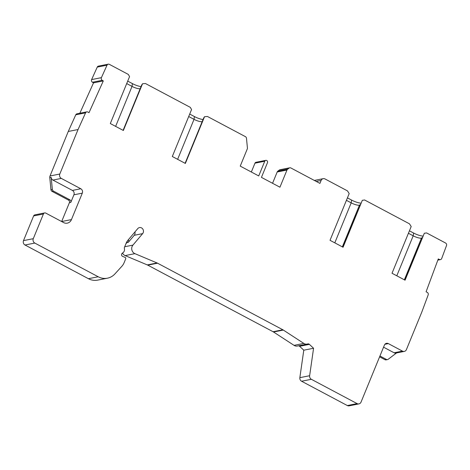 <?xml version="1.0" encoding="UTF-8"?>
<svg xmlns="http://www.w3.org/2000/svg" width="470" height="470" viewBox="0 0 470 470"><rect width="100%" height="100%" fill="white"/><g stroke="black" fill="none" stroke-linecap="round" stroke-linejoin="round"><path stroke-width="0.7" d="M103.306 80.916L102.231 80.311A1.974 1.774 -101.2 0 1 101.408 77.65L107.025 65.177A1.974 1.774 -101.2 0 1 108.247 64.173L98.459 66.111A1.974 1.774 78.8 0 0 97.237 67.116L91.621 79.589A1.974 1.774 78.8 0 0 92.449 82.25L93.524 82.855L103.306 80.916L89.012 112.671L87.937 112.066A1.974 1.774 -101.2 0 0 85.558 112.865L78.049 129.532L59.802 174.029A3.284 2.961 -101.2 0 0 61.317 178.412L80.787 188.758A3.284 2.961 78.8 0 1 82.303 193.141L71.452 219.59A6.574 5.922 78.8 0 1 67.292 223.15A6.574 5.922 78.8 0 1 63.603 222.58L45.766 213.098A1.974 1.774 -101.2 0 0 43.41 213.997L33.288 238.684A3.284 2.961 -101.2 0 0 34.803 243.066L98.212 276.765A16.432 14.805 -101.2 0 0 107.43 278.187A16.432 14.805 -101.2 0 0 114.95 273.881L121.836 266.32A13.148 11.844 -101.2 0 0 124.139 262.648L125.719 258.8A0.987 0.887 -101.2 0 0 125.19 257.448L122.564 256.344A1.645 1.481 78.8 0 1 121.683 254.094L121.765 253.894A1.974 1.774 78.8 0 1 122.582 252.978A3.942 3.554 -101.2 0 0 124.209 251.15A3.942 3.554 -101.2 0 0 124.397 248.554A1.945 1.751 78.8 0 1 124.491 247.273L126.13 243.278A12.49 11.251 78.8 0 1 128.052 240.094L137.763 228.608A3.613 3.255 78.8 0 1 139.496 227.574A3.613 3.255 78.8 0 1 142.733 228.955A3.613 3.255 78.8 0 1 143.191 232.709A3.613 3.255 78.8 0 1 142.633 233.631L134.244 235.294L128.287 242.338A1.974 1.774 78.8 0 0 128.328 239.77M44.662 212.928L34.874 214.866A1.974 1.774 78.8 0 0 33.623 215.936L23.5 240.622A3.284 2.961 78.8 0 0 25.016 245.005L88.425 278.698A16.432 14.805 78.8 0 0 97.642 280.126L107.43 278.187M108.247 64.173A1.974 1.774 -101.2 0 1 109.351 64.343L128.304 74.413L129.561 76.61L110.309 123.551L123.363 130.49L142.528 83.766L145.447 83.525L190.303 107.36L191.56 109.557L172.308 156.498L185.362 163.437L204.526 116.713L207.446 116.472L245.434 136.658A1.974 1.774 -101.2 0 1 246.486 138.292L247.414 147.95A1.974 1.774 -101.2 0 1 247.273 148.949L240.235 166.11L258.723 175.933L264.751 161.239A1.645 1.481 -101.2 0 1 267.266 160.981A1.645 1.481 -101.2 0 1 267.471 162.685L261.443 177.378L279.938 187.207L286.976 170.046A1.974 1.774 -101.2 0 1 287.552 169.282L289.109 168.101A1.974 1.774 -101.2 0 1 290.883 167.972L319.917 183.394L321.122 180.457A3.284 2.961 -101.2 0 1 323.201 178.676A3.284 2.961 -101.2 0 1 325.046 178.964L347.471 190.885L349.187 193.587L330.022 240.311L343.077 247.249L362.329 200.302L364.62 199.991L409.47 223.826L411.185 226.534L392.021 273.258L405.075 280.196L424.328 233.249L426.613 232.938L445.566 243.013A1.974 1.774 -101.2 0 1 446.5 245.581L441.706 258.488A1.974 1.774 -101.2 0 1 439.385 259.475L438.281 258.929L426.079 291.788L427.177 292.34A1.974 1.774 -101.2 0 1 428.17 294.931L421.76 312.186L406.403 349.627A3.284 2.961 -101.2 0 1 404.323 351.401A3.284 2.961 -101.2 0 1 402.479 351.119L388.338 343.605A3.284 2.961 78.8 0 0 386.499 343.317A3.284 2.961 78.8 0 0 384.413 345.098L361.031 402.114A3.284 2.961 -101.2 0 1 358.951 403.889L349.163 405.827A3.284 2.961 78.8 0 1 347.324 405.545L301.581 381.235A3.284 2.961 -101.2 0 1 299.848 377.663L303.785 350.191L313.572 348.258L309.383 344.357A1.974 1.774 78.8 0 0 307.686 343.952A5.258 4.741 -101.2 0 1 307.157 344.093A5.258 4.741 -101.2 0 1 303.832 343.417L283.328 330.063A6.574 5.922 78.8 0 0 282.864 329.787L157.562 263.2A6.574 5.922 78.8 0 0 157.074 262.971L134.919 253.653A5.258 4.741 -101.2 0 1 132.111 246.456A5.258 4.741 -101.2 0 1 132.922 245.117L142.633 233.631M379.601 356.836L384.995 359.703A1.974 1.774 78.8 0 0 386.099 359.873L387.497 359.597A1.974 1.774 -101.2 0 1 386.393 359.427L379.942 356.002M289.779 167.796L279.991 169.735A1.974 1.774 78.8 0 0 279.321 170.04L277.77 171.221A1.974 1.774 78.8 0 0 277.188 171.985L272.553 183.282M265.791 160.352L256.009 162.291A1.645 1.481 78.8 0 0 254.963 163.178L251.344 172.014M93.524 82.855L79.847 113.235M86.78 111.86L76.992 113.799A1.974 1.774 78.8 0 0 75.77 114.803L68.267 131.471L50.02 175.968A3.284 2.961 78.8 0 0 49.779 177.631L50.948 189.704A1.974 1.774 78.8 0 0 51.994 191.337L68.473 200.091A1.974 1.774 -101.2 0 1 69.378 202.723L61.664 221.529A6.574 5.922 -101.2 0 1 61.658 221.546M127.323 241.045A1.974 1.774 -101.2 0 1 126.888 242.614L125.942 243.736M122.494 253.025A5.258 4.741 78.8 0 0 125.132 255.592L147.292 264.91A6.574 5.922 -101.2 0 1 147.774 265.139L273.076 331.726A6.574 5.922 -101.2 0 1 273.54 332.002L294.05 345.356A5.258 4.741 78.8 0 0 297.369 346.032L307.157 344.093M298.485 345.808A1.974 1.774 -101.2 0 1 299.601 346.296L303.785 350.191M313.572 348.258L309.636 375.724A3.284 2.961 78.8 0 0 311.369 379.302L301.581 381.235M358.951 403.889A3.284 2.961 -101.2 0 1 357.106 403.607L311.369 379.302M134.955 231.927A3.613 3.255 -101.2 0 1 134.802 234.371A3.613 3.255 -101.2 0 1 134.244 235.294M73.913 194.803L70.776 202.447A1.974 1.774 78.8 0 0 69.871 199.815L53.392 191.061A1.974 1.774 -101.2 0 1 52.346 189.428L51.177 177.355A3.284 2.961 78.8 0 0 52.928 180.075L72.398 190.421A3.284 2.961 -101.2 0 1 73.913 194.803L82.303 193.141M78.049 129.532L68.267 131.471M127.717 81.116L132.428 83.619A8.472 2.174 22.3 0 0 141.035 86.609M189.716 114.063L194.427 116.566A8.472 2.174 22.3 0 0 203.034 119.556M347.43 197.87L351.595 200.085A8.472 2.174 22.3 0 0 360.843 203.146M409.429 230.817L413.594 233.032A8.472 2.174 22.3 0 0 422.836 236.087M383.561 347.183L394.089 352.782A3.284 2.961 78.8 0 0 395.934 353.064L404.323 351.401M396.545 352.947L388.167 359.297A1.974 1.774 -101.2 0 1 387.497 359.597M424.328 233.249L404.805 280.05M408.418 233.273L413.195 235.811L413.594 233.032M422.248 237.532L421.431 238.149A6.574 1.686 22.3 0 1 413.195 235.811L396.798 275.796M404.347 279.809L421.431 238.149L422.042 238.026M362.329 200.302L342.812 247.108M346.419 200.326L351.196 202.864L351.595 200.085M360.249 204.585L359.433 205.202A6.574 1.686 22.3 0 1 351.196 202.864L334.799 242.849M342.348 246.862L359.433 205.202L360.044 205.079M204.526 116.713L203.651 118.046L185.098 163.296M188.705 116.519L194.028 119.345L194.427 116.566M202.153 121.701A6.574 1.686 22.3 0 1 194.028 119.345L177.631 159.33M142.528 83.766L141.652 85.099L123.099 130.349M126.712 83.572L132.029 86.398L132.428 83.619M140.154 88.754A6.574 1.686 22.3 0 1 132.029 86.398L115.632 126.383M34.803 243.066L25.016 245.005M88.425 278.698L98.212 276.765M23.5 240.622L33.288 238.684M309.636 375.724L299.848 377.663M309.383 344.357L299.601 346.296M294.05 345.356L303.832 343.417M283.328 330.063L273.54 332.002M273.076 331.726L282.864 329.787M157.562 263.2L147.774 265.139M147.292 264.91L157.074 262.971M134.919 253.653L125.132 255.592M124.709 246.744L132.922 245.117M128.287 242.338L126.888 242.614M43.41 213.997L33.623 215.936M61.664 221.529L71.452 219.59M70.776 202.447L69.378 202.723M68.473 200.091L69.871 199.815M53.392 191.061L51.994 191.337M50.948 189.704L52.346 189.428M51.177 177.355L49.779 177.631M61.317 178.412L52.928 180.075M50.02 175.968L59.802 174.029M72.398 190.421L80.787 188.758M85.558 112.865L75.77 114.803M102.231 80.311L92.449 82.25M91.621 79.589L101.408 77.65M107.025 65.177L97.237 67.116M264.751 161.239L254.963 163.178M286.976 170.046L277.188 171.985M277.77 171.221L287.552 169.282M289.109 168.101L279.321 170.04M321.122 180.457L316.216 181.432M437.975 259.757L439.385 259.475M394.089 352.782L402.479 351.119M384.995 359.703L386.393 359.427M347.324 405.545L357.106 403.607M388.338 343.605L384.901 344.287M314.342 180.433L323.201 178.676M440.431 259.616L437.834 260.127"/></g></svg>
